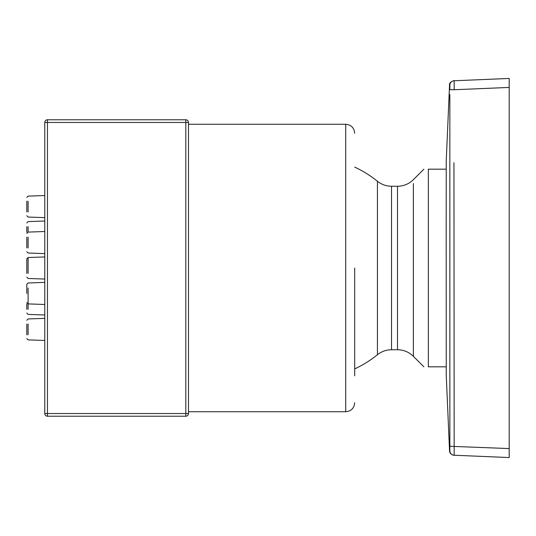 <?xml version="1.0" encoding="UTF-8"?>
<svg xmlns="http://www.w3.org/2000/svg" width="536" height="536" viewBox="0 0 536 536"><rect width="100%" height="100%" fill="white"/><g stroke="black" fill="none" stroke-linecap="round" stroke-linejoin="round"><path stroke-width="0.8" d="M44.769 122.469A2.693 2.693 0 0 1 47.463 119.776L185.804 119.776L47.463 119.776L47.463 122.469L44.769 122.469L44.769 413.531A2.693 2.693 0 0 0 47.463 416.224L185.804 416.224A2.693 2.693 0 0 0 188.498 413.531L188.498 122.469L188.498 413.531A2.693 2.693 0 0 1 185.804 416.224L185.804 413.531L47.463 413.531L47.463 122.469L185.804 122.469L185.804 413.531L188.498 413.531M185.804 119.776A2.693 2.693 0 0 1 188.498 122.469L185.804 122.469L185.804 119.776M47.463 416.224A2.693 2.693 0 0 1 44.769 413.531L47.463 413.531L47.463 416.224M509.2 457.55L509.2 448.572L449.865 446.28L449.865 450.783A4.489 4.489 92.4 0 0 454.173 455.238L509.2 457.55L509.2 78.45L454.173 80.762A4.489 4.489 87.6 0 0 449.865 85.217L449.865 89.72L454.173 89.733L454.173 80.762L454.173 89.733L509.2 87.428L509.2 78.45M453.952 162.716L454.173 455.238M354.691 268L354.691 375.796M446.18 169.182L428.351 169.182C422.341 169.182 422.341 169.182 428.351 169.182C422.341 169.182 422.341 169.182 428.351 169.182L428.351 366.818L446.18 366.818M428.351 366.818C422.341 366.818 422.341 366.818 428.351 366.818C422.341 366.818 422.341 366.818 428.351 366.818M26.8 293.44L26.8 284.315L26.8 293.44M28.1 273.414L28.1 257.528L26.8 258.875L26.8 273.387M28.1 262.586L28.1 257.528L26.8 258.875L26.8 268M26.8 303.932L26.8 309.326M26.8 232.068L26.8 226.674M26.8 201.194L26.8 211.975M26.8 237.173L26.8 247.954M26.8 324.025L26.8 334.806M26.8 288.046L26.8 284.315L26.8 288.046M453.838 455.225L454.133 455.238C455.419 455.54 449.959 455.392 449.543 450.984L446.253 375.455L446.187 226.782L446.253 160.525L449.543 85.016C448.84 82.042 454.675 80.152 454.133 80.762L453.838 80.775M449.851 94.564L449.865 446.032M188.498 124.265L345.707 124.265L345.707 411.735C351.16 411.199 354.155 408.204 354.691 402.75M391.535 349.747L391.535 186.253C386.268 186.2 381.572 184.545 377.438 181.282L377.438 354.718C381.572 351.455 386.268 349.8 391.535 349.747L397.491 349.747L397.491 186.253L391.535 186.253M397.491 349.747C403.655 349.841 408.948 352.031 413.37 356.326L413.37 183.513M28.1 334.826L28.1 324.005M28.1 247.974L28.1 237.147M28.1 211.995L28.1 201.174M26.8 233.441L28.1 232.095L28.1 226.654M28.1 309.346L28.1 288.026M28.1 298.854L28.1 303.905L26.8 302.559M345.707 124.265C351.16 124.801 354.155 127.796 354.691 133.25M188.498 411.735L345.707 411.735M354.691 368.915A111.394 111.394 0 0 0 377.438 354.718M377.438 181.282A111.394 111.394 0 0 0 354.691 167.085M423.862 169.182L413.37 179.674C408.948 183.969 403.655 186.16 397.491 186.253M413.37 356.326L423.862 366.818M28.1 217.053L26.8 215.707L28.1 217.053L44.769 217.636M28.1 339.884L26.8 338.538L28.1 339.884L44.769 340.467M28.1 318.947L26.8 320.294L28.1 318.947L44.769 318.364M44.769 253.608L28.1 253.032L26.8 251.685M28.1 232.095L44.769 231.512M44.769 195.533L28.1 196.116L26.8 197.462M44.769 221.013L28.1 221.596L26.8 222.943M26.8 277.125L28.1 278.472L26.8 277.125L28.1 278.472L44.769 279.048M44.769 314.987L28.1 314.404L26.8 313.058M28.1 257.528L44.769 256.952M44.769 282.392L28.1 282.968L26.8 284.315M28.1 303.905L44.769 304.488"/></g></svg>
